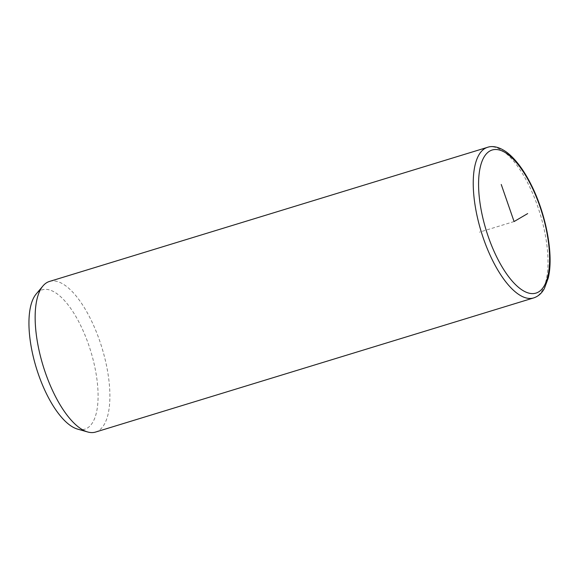 <?xml version="1.0" encoding="UTF-8"?>
<svg xmlns="http://www.w3.org/2000/svg" width="579" height="579" viewBox="0 0 579 579"><rect width="100%" height="100%" fill="white"/><g stroke="black" fill="none" stroke-linecap="round" stroke-linejoin="round"><path stroke-width="0.43" stroke-dasharray="2.9 2.17" d="M95.578 432.057A78.758 30.774 73 0 0 108.078 414.195A78.758 30.774 73 0 0 93.928 326.158A78.758 30.774 73 0 0 49.461 281.452M77.521 429.09A72.845 28.465 73 0 0 96.411 412.639A72.845 28.465 73 0 0 79.67 323.495A72.845 28.465 73 0 0 36.166 294.023M514.08 221.554L479.426 232.165M533.672 297.917A78.758 30.774 73 0 0 546.178 280.055A78.758 30.774 73 0 0 532.029 192.011A78.758 30.774 73 0 0 487.561 147.312"/><path stroke-width="0.87" d="M487.561 147.312L49.461 281.452A78.758 30.774 73 0 0 42.955 285.954A78.758 30.774 73 0 0 36.962 299.321A78.758 30.774 73 0 0 47.492 378.55A78.758 30.774 73 0 0 87.668 431.97A78.758 30.774 73 0 0 95.578 432.057L533.672 297.917C538.209 296.412 541.778 293.278 544.369 288.53L548.233 278.072C553.828 255.491 546.395 215.222 531.623 185.656C524.335 170.899 516.367 160.021 507.711 153.008C498.895 146.219 491.846 145.778 487.561 147.312A78.758 30.774 73 0 0 475.055 165.174A78.758 30.774 73 0 0 489.204 253.218A78.758 30.774 73 0 0 533.672 297.917M42.955 285.954L36.166 294.023A72.845 28.465 73 0 0 30.622 306.385A72.845 28.465 73 0 0 40.364 379.672A72.845 28.465 73 0 0 77.521 429.09L87.668 431.97M527.664 213.593L514.08 221.554L501.24 184.477M480.302 166.991A74.814 29.232 73 0 0 503.129 268.605A74.814 29.232 73 0 0 547.864 276.118A74.814 29.232 73 0 0 525.037 174.503A74.814 29.232 73 0 0 480.302 166.991"/></g></svg>
